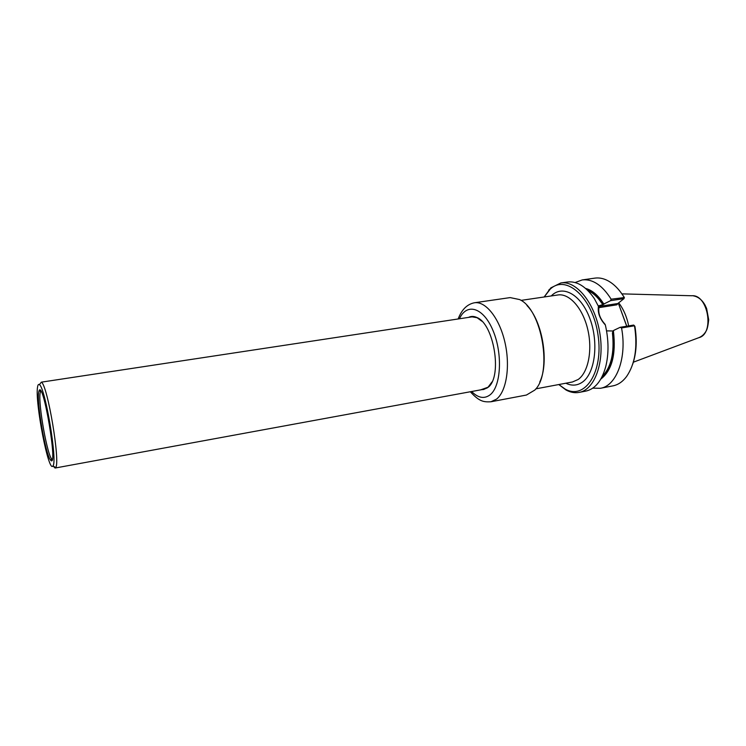 <?xml version="1.0" encoding="UTF-8"?>
<svg xmlns="http://www.w3.org/2000/svg" width="746" height="746" viewBox="0 0 746 746"><rect width="100%" height="100%" fill="white"/><g stroke="black" fill="none" stroke-linecap="round" stroke-linejoin="round"><path stroke-width="1.12" d="M618.695 302.829C623.46 309.003 626.789 316.696 628.682 325.89M598.516 305.869L603.477 304.461L601.742 303.212C597.527 296.955 592.893 292.73 587.848 290.548M602.208 376.432C611.151 367.368 614.555 352.895 612.429 333.005L613.007 330.982L606.806 330.879M544.142 296.992L550.837 287.872L560.852 282.948L567.585 281.997C576.956 280.934 585.843 286.417 594.245 298.456L598.982 307.333C597.994 313.05 600.008 318.673 605.015 324.23L605.351 324.976C608.773 340.064 608.876 354.024 605.677 366.864C601.658 380.982 595.038 389.067 585.824 391.109L579.148 392.396C574.821 393.189 570.438 392.387 566.009 389.99L558.782 384.544M598.525 305.888C597.387 312.369 599.663 318.738 605.351 324.976M618.313 303.128L626.696 326.226M620.635 292.143L624.327 297.43L624.01 298.614L610.554 300.675L611.151 299.193L624.383 297.561M601.742 303.212L604.344 303.762L610.554 300.675M585.573 288.422C592.147 290.147 598.133 295.202 603.542 303.603M620.178 327.308L633.662 325.06L634.501 325.788L621.549 327.942L620.178 327.308L613.883 330.31L613.426 331.14C616.168 354.462 611.944 370.473 600.744 379.173M613.426 331.14L612.429 333.005M621.549 327.942C627.2 357.548 616.504 386.008 600.381 388.293L612.914 385.868C618.08 384.852 622.621 381.756 626.528 376.59C635.116 364.067 637.774 347.123 634.501 325.788L634.939 326.478C637.196 340.521 636.45 353.11 632.692 364.244M604.344 303.762L603.477 304.461M601.966 304.694L599.998 306.28L617.819 303.519L624.01 298.614L624.076 297.225C620.112 290.763 615.683 285.849 610.797 282.482C605.416 278.864 600.11 277.419 594.898 278.127L582.262 279.918C592.678 278.817 602.311 285.242 611.151 299.193M613.007 330.982L613.883 330.31M617.819 303.519L616.923 304.806L598.898 307.65M600.381 388.293L592.762 388.144M575.11 282.538L582.262 279.918M560.852 282.948C576.369 280.337 594.907 303.025 599.765 332.697C604.829 362.332 594.674 389.813 579.148 392.396M544.207 296.983L550.1 289.289C565.832 273.735 592.706 297.402 598.012 334.907C603.738 372.347 584.631 400.639 564.909 388.908L558.847 384.535M481.888 389.636L483.641 389.496L487.884 387.444L492.015 381.915M481.86 321.2L477.095 317.721L471.472 316.761L469.775 317.199M480.657 389.86L488.481 387.062C502.496 375.667 493.805 323.699 476.853 317.488C473.887 316.118 471.118 316.08 468.535 317.386M474.391 302.773L510.152 297.598L519.617 299.566C542.155 309.478 552.842 373.392 534.751 390.102L526.443 395.035L490.943 401.768L496.482 399.157C506.487 391.491 510.488 366.044 504.865 342.041C499.344 317.992 485.59 300.927 474.391 302.773C467.089 304.256 461.681 309.655 458.156 318.952M526.946 305.515C542.491 321.032 549.401 362.36 539.75 382.083M38.68 392.275L38.904 391.249C42.867 376.795 58.813 472.162 50.364 459.788C45.45 454.034 36.545 402.532 38.68 392.275M37.58 386.894C37.925 384.731 38.522 383.985 39.379 384.656C45.17 387.034 57.666 461.718 52.966 465.858C48.779 474.26 34.689 401.339 37.58 386.894M475.491 317.097L471.91 316.882L41.347 382.157C47.52 384.544 60.687 463.322 55.624 467.583L55.064 468.04L52.994 465.877M487.325 387.873L484.005 389.244L55.064 468.04M620.187 308.294L626.78 326.207M599.849 307.464L599.998 306.28L598.74 306.559M603.337 303.771C598.18 295.77 592.464 290.828 586.179 288.963M601.145 378.464C611.86 369.624 615.888 353.902 613.221 331.299M565.832 383.22C571.669 386.036 577.152 385.71 582.272 382.222C595.01 373.653 599.01 342.899 589.899 318.635C580.985 294.213 562.381 284.254 551.238 295.957M621.884 293.868L691.822 295.752C708.131 294.101 714.799 333.938 698.834 337.677L633.363 362.192M535.805 388.862L572.48 381.971L578.178 379.481C588.324 372.403 592.772 349.883 587.634 328.921C582.598 307.902 569.217 293.131 557.933 294.968L521.006 300.386M472.134 316.686L471.09 317.003L472.134 316.686M471.631 391.519C478.121 398.01 484.247 399.138 490.019 394.886C501.042 386.521 502.86 353.902 493.087 330.739C483.511 307.343 466.754 302.438 459.461 318.756M52.201 459.331C47.744 458.072 37.897 403.539 40.163 392.881L40.788 391.072M564.909 388.908L566.009 389.99M548.515 290.875L549.215 289.495M693.286 295.836C698.097 296.675 702.023 299.78 705.063 305.142L706.621 308.508L708.7 319.764C708.094 325.405 707.283 329.079 706.257 330.795C704.448 334.133 701.967 336.427 698.834 337.677M470.334 391.753C479.678 402.038 484.042 402.075 490.943 401.768M38.904 391.249L40.666 390.895M50.364 459.788L52.145 459.536M52.966 465.858L55.624 467.583M39.379 384.656L41.347 382.157"/></g></svg>
